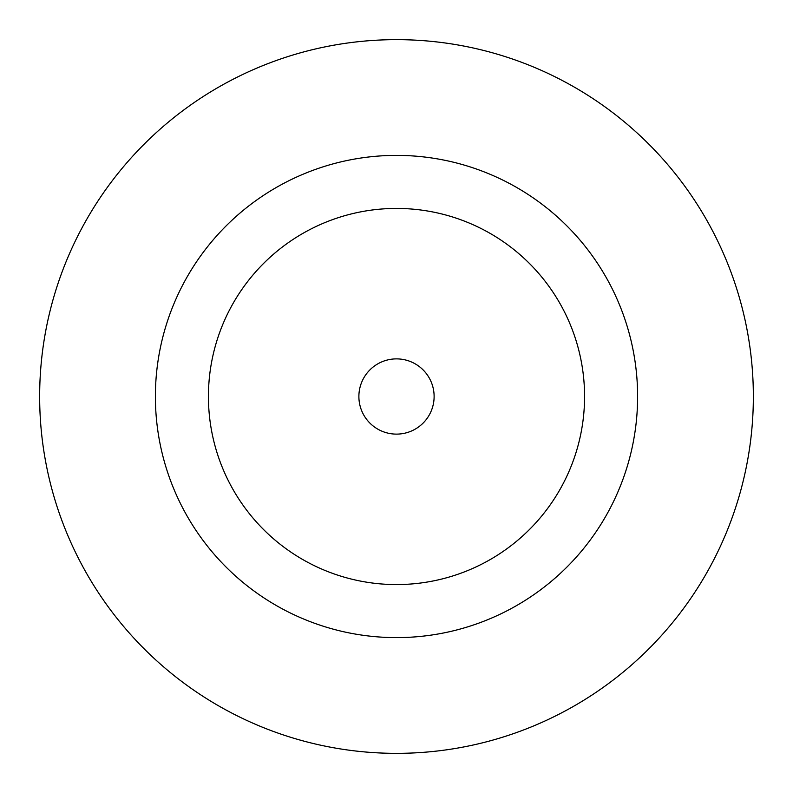 <?xml version="1.0" encoding="UTF-8"?>
<svg xmlns="http://www.w3.org/2000/svg" width="793" height="793" viewBox="0 0 793 793"><rect width="100%" height="100%" fill="white"/><g stroke="black" fill="none" stroke-linecap="round" stroke-linejoin="round"><path stroke-width="1.19" d="M434.118 396.5A37.618 37.618 0 0 0 396.5 358.882A37.618 37.618 0 0 0 358.882 396.5A37.618 37.618 0 0 0 396.5 434.118A37.618 37.618 0 0 0 434.118 396.5M637.612 396.5A241.112 241.112 0 0 0 396.5 155.388A241.112 241.112 0 0 0 155.388 396.5A241.112 241.112 0 0 0 396.5 637.612A241.112 241.112 0 0 0 637.612 396.5M753.35 396.5A356.85 356.85 0 0 0 396.5 39.65A356.85 356.85 0 0 0 39.65 396.5A356.85 356.85 0 0 0 396.5 753.35A356.85 356.85 0 0 0 753.35 396.5M208.43 396.5A188.07 188.07 0 0 0 396.5 584.57A188.07 188.07 0 0 0 584.57 396.5A188.07 188.07 0 0 0 396.5 208.43A188.07 188.07 0 0 0 208.43 396.5"/></g></svg>
